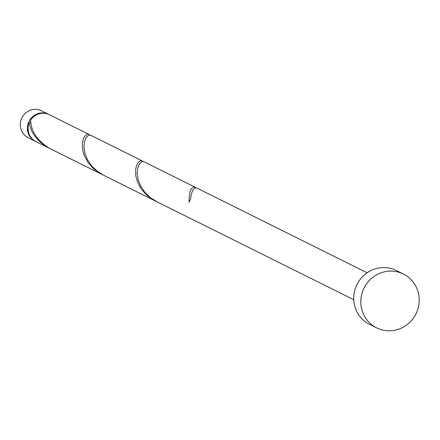 <?xml version="1.0" encoding="UTF-8"?>
<svg xmlns="http://www.w3.org/2000/svg" width="440" height="440" viewBox="0 0 440 440"><rect width="100%" height="100%" fill="white"/><g stroke="black" fill="none" stroke-linecap="round" stroke-linejoin="round"><path stroke-width="0.66" d="M28.523 137.896A15.031 14.498 -63.6 0 1 28.204 137.742A15.031 14.498 -63.6 0 1 27.891 137.583A15.031 14.498 -63.6 0 1 22 117.662A15.031 14.498 -63.6 0 1 41.591 110.825L48.697 114.362A15.031 14.498 116.4 0 0 29.101 121.198A15.031 14.498 116.4 0 0 34.991 141.114A15.031 14.498 116.4 0 0 35.305 141.273A15.031 14.498 116.4 0 0 35.662 141.449M49.049 114.543A15.031 14.498 116.4 0 0 49.011 114.521A15.031 14.498 116.4 0 0 48.697 114.362M30.707 121.281A13.53 13.046 116.4 0 0 29.92 122.876M376.624 327.866L369.523 324.33A30.063 28.996 -63.6 0 1 368.891 324.011A30.063 28.996 -63.6 0 1 357.115 284.174A30.063 28.996 -63.6 0 1 396.303 270.501L403.409 274.032A30.063 28.996 -63.6 0 1 404.036 274.357A30.063 28.996 -63.6 0 1 415.811 314.193A30.063 28.996 -63.6 0 1 376.624 327.866A30.063 28.996 -63.6 0 1 375.997 327.541A30.063 28.996 -63.6 0 1 364.221 287.705A30.063 28.996 -63.6 0 1 403.409 274.032M157.448 202.037L150.86 198.017L144.953 192.418L140.63 185.994L138.061 179.344L137.197 173.09L137.786 167.816L139.403 163.966L141.493 161.843L143.682 161.612L195.355 187.325C191.174 186.23 189.073 191.208 189.063 202.246A15.031 14.498 116.4 0 1 190.465 199.59C191.499 190.85 193.694 187.044 197.06 188.172M30.817 122.518A1.502 1.452 -63.6 0 1 29.26 122.749A15.031 14.498 116.4 0 0 35.7 141.465A15.031 14.498 116.4 0 0 36.014 141.631A15.031 14.498 116.4 0 0 36.333 141.785M29.26 122.749C30.844 132.875 37.147 141.18 48.169 147.67L49.544 148.346M50.913 149.034L49.869 148.517C37.279 140.729 30.877 131.252 30.663 120.093A15.031 14.498 116.4 0 1 49.407 114.714L88.715 134.266L87.417 134.145L85.311 135.498L83.418 138.633L82.33 143.347L82.528 149.248L84.354 155.804L87.934 162.399L93.198 168.421L99.869 173.316L102.812 174.845M89.441 134.937L88.715 134.266M49.72 114.873A15.031 14.498 116.4 0 0 49.407 114.714M104.181 175.538L97.592 171.518L91.685 165.919L87.362 159.495L84.793 152.845L83.93 146.591L84.519 141.312L86.136 137.467L88.226 135.344L90.415 135.113L141.982 160.765L140.685 160.644L138.578 161.997L136.686 165.132L135.597 169.846L135.795 175.747L137.621 182.303L141.202 188.898L146.465 194.92L153.137 199.815L156.079 201.344M142.709 161.436L141.982 160.765M195.976 187.935L195.355 187.325M196.95 188.111L367.125 272.773M36.014 141.631L48.692 147.934M50.391 148.781L101.959 174.433M103.659 175.28L155.227 200.931M156.926 201.779L353.733 299.69M28.204 137.742L35.305 141.273"/></g></svg>
